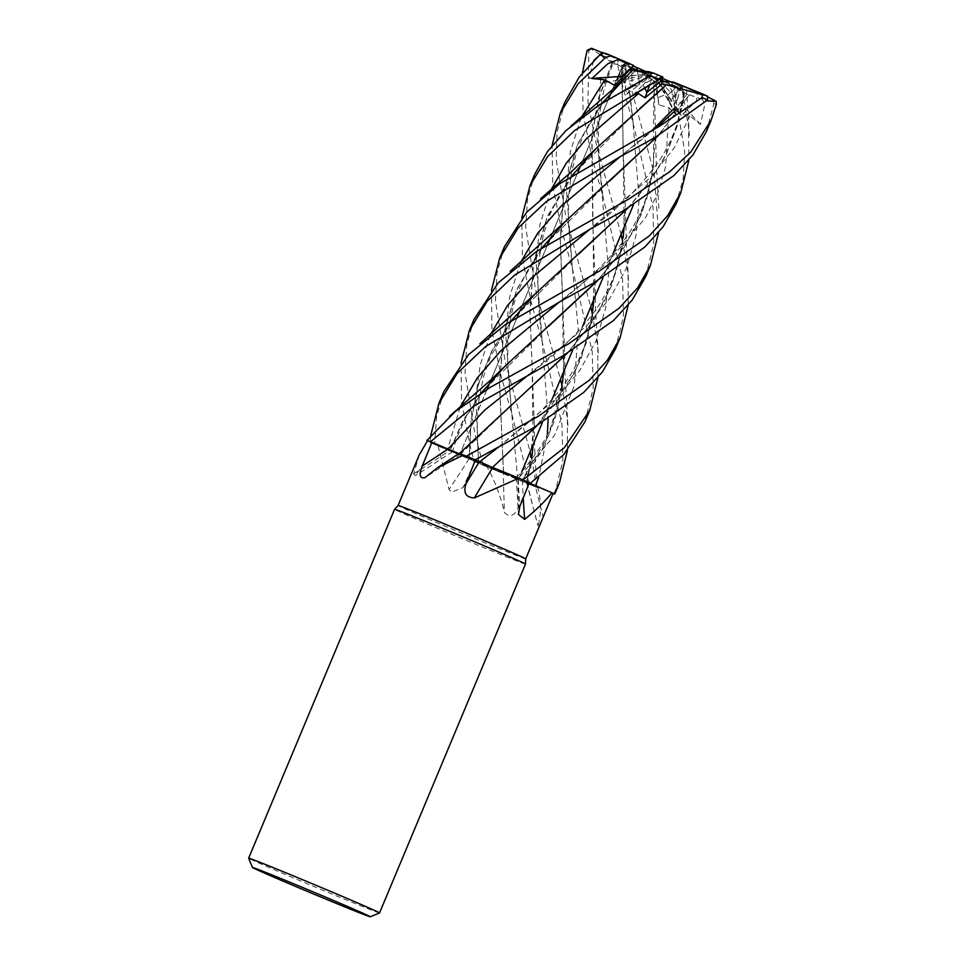 <?xml version="1.0" encoding="UTF-8"?>
<svg xmlns="http://www.w3.org/2000/svg" width="965" height="965" viewBox="0 0 965 965"><rect width="100%" height="100%" fill="white"/><g stroke="black" fill="none" stroke-linecap="round" stroke-linejoin="round"><path stroke-width="0.72" stroke-dasharray="4.83 3.62" d="M473.622 461.282L478.773 463.055L470.606 459.497L479.014 463.164L477.699 448.17L477.193 422.574L478.905 399.92L483.369 377.182L490.413 356.688L512.089 320.139L491.764 351.453L478.218 385.24L471.185 420.933L469.267 458.882L478.773 463.007L434.648 444.491A70.903 0.989 22.7 0 1 430.125 442.465L450.088 450.39L430.088 442.453L430.68 435.71M419.317 454.756L413.647 473.875L415.324 475.769L421.56 466.578L431.644 443.092L452.657 451.632L450.981 450.836L452.525 451.572L456.421 438.665L465.854 417.097L481.8 392.562L463.417 420.27L450.148 450.426L452.537 451.511L426.349 440.064L446.047 448.725A49.806 0.7 22.7 0 1 427.567 440.667M481.27 392.912L462.995 420.523L449.919 450.329A49.806 0.7 22.7 0 1 446.047 448.725L428.014 440.836M457.386 452.995L460.474 454.262A49.806 0.7 22.7 0 1 459.593 453.815A49.806 0.7 22.7 0 1 459.063 453.466M474.503 438.87L460.341 454.141L464.865 455.564L459.593 453.815L465.034 455.637M479.521 461.885L492.62 467.446M478.495 462.609L459.859 454.358L472.802 459.376L518.76 479.002L478.495 462.609L459.859 454.358L472.802 459.376L518.76 479.002L478.495 462.609M525.708 558.88L525.708 558.88A69.166 0.965 22.7 0 1 438.484 523.368A69.166 0.965 22.7 0 1 398.099 505.491L398.099 505.491M443.707 391.838L436.614 416.47L434.6 444.467L465.058 457.205A49.806 0.7 22.7 0 0 469.026 458.833L465.058 457.205A49.806 0.7 22.7 0 1 438.098 445.975A69.166 0.965 22.7 0 1 437.133 445.541A69.166 0.965 22.7 0 1 431.644 443.092M438.098 445.975L449.027 489.364L451.511 492.21L462.995 487.627L474.744 461.692L478.785 463.091A1197.867 669.951 95.2 0 1 464.406 485.069M525.467 564.055A70.94 0.989 22.7 0 1 435.999 527.638A70.94 0.989 22.7 0 1 394.576 509.303M379.522 912.95A70.94 0.989 22.7 0 1 290.067 876.51A70.94 0.989 22.7 0 1 248.644 858.199M637.19 70.131L638.77 79.456L637.286 70.807L650.808 76.138L632.111 87.067L639.807 84.389L638.77 79.456L639.807 84.401L650.808 76.138M652.823 77.381L656.14 79.866L655.73 78.527L637.286 70.807M632.968 95.173L643.064 84.823L644.596 87.948L643.076 84.823L655.102 77.369L651.459 76.223L652.581 76.73L649.722 84.715M635.682 70.433L623.547 82.749L635.682 70.433L639.288 70.795L655.102 77.369M623.281 76.259L647.322 74.546L649.228 75.342L623.547 82.749L622.328 77.236L623.547 82.749L614.609 85.33M623.631 64.583L622.69 65.355L627.117 66.102L623.631 64.583L631.158 67.502M613.004 63.714L622.69 65.355L616.937 80.385L620.76 76.151L623.233 64.583L648.275 75.005L606.02 82.254L613.004 63.714L612.425 62.677L598.626 98.539L592.003 136.282L593.873 299.427M629.65 67.514L631.798 69.552L634.777 69.649L623.233 64.583M645.73 276.569L653.788 243.626L653.016 207.294L633.197 123.725L621.834 83.376L617.383 63.75L618.372 60.252L624.813 62.797L622.847 71.41L626.55 94.341L629.699 90.541L625.718 90.939L625.26 69.347L631.785 69.552L632.111 87.067L631.785 69.552L626.176 62.858L592.799 48.938L590.954 49.046L588.807 51.157L587.987 102.399L596.322 144.376L621.086 234.362M469.026 458.833A1198.482 670.301 95.2 0 1 449.027 489.364M470.606 459.497L469.243 458.93L470.606 459.497M531.691 458.58L536.516 487.241A70.903 0.989 22.7 0 1 529.652 484.478L483.356 465.335A70.903 0.989 22.7 0 1 474.213 461.487L470.148 446.011L461.632 402.827L461.029 363.178M474.044 319.331L466.831 344.517L465.009 372.309L474.949 434.515L483.308 465.323L485.516 466.216A69.166 0.965 22.7 0 1 474.744 461.692M474.575 461.62L474.213 461.487A70.94 0.989 22.7 0 0 483.308 465.323M413.647 473.875A1198.482 1160.437 36.2 0 0 449.931 450.378L450.136 450.474M511.571 320.477L491.619 351.163L478.145 384.589L471.029 420.644L469.159 458.833L434.648 444.491A70.903 0.989 22.7 0 1 430.125 442.465L449.774 450.317M458.809 453.622L460.305 454.177M460.184 454.153L460.474 454.262A1198.482 779.985 -48.3 0 1 424.902 477.687M495.491 468.64L520.304 478.809M518.205 478.254L529.327 482.681L518.205 478.254A1197.867 1006.411 -37.7 0 0 519.846 506.432M552.221 492.898L526.709 482.042A49.806 0.7 22.7 0 0 522.355 480.22L526.709 482.042A49.806 0.7 22.7 0 1 529.17 483.079M522.355 480.22A1198.482 1006.929 -37.7 0 0 523.211 497.976M520.895 479.593L522.137 480.124L520.895 479.593M526.999 482.657L532.077 455.649L526.588 482.44L554.694 494.116L529.737 483.923A49.806 0.7 22.7 0 0 527.107 482.765L553.09 493.441L527.155 482.79M527.107 482.765A1198.482 1067.797 76.4 0 0 538.048 525.853L526.54 482.476M537.831 487.735A69.166 0.965 22.7 0 1 536.733 487.289L529.737 483.923A49.806 0.7 22.7 0 1 537.831 487.735C541.269 500.582 541.353 513.296 538.048 525.853C538.072 528.808 539.797 525.865 543.223 517.023A1197.867 1067.242 76.4 0 1 535.37 486.022L535.382 486.034M503.368 473.248L528.796 484.092L518.543 507.518C514.417 516.07 509.701 517.722 504.381 512.499A1198.482 321.357 97 0 1 503.368 473.248A49.806 0.7 22.7 0 1 502.307 472.874A49.806 0.7 22.7 0 1 487.168 466.915C495.166 481.825 500.907 497.023 504.381 512.499M504.297 473.622L485.516 466.216A69.166 0.965 22.7 0 0 487.168 466.915M536.504 487.241A70.94 0.989 22.7 0 1 529.676 484.49L517.65 479.171L529.652 484.478A70.903 0.989 22.7 0 0 536.516 487.241L536.733 487.289A69.166 0.965 22.7 0 1 528.796 484.092M474.213 461.487A70.903 0.989 22.7 0 0 483.356 465.335L503.199 473.176M602.655 102.724L577.661 143.857L563.946 189.707L560.231 239.646L564.549 350.995L562.137 386.736L554.694 420.318L541.401 451.427L522.318 480.148L529.182 483.043L522.294 480.184M545.635 490.051L552.173 492.874L545.635 490.051M530.461 483.139L516.504 477.579L530.461 483.139M503.477 473.284L499.641 383.913L503.549 334.24L517.409 288.607L542.414 247.667M541.908 247.981L516.926 289.054L503.235 334.843L499.532 384.733L503.561 473.332M572.812 175.003L547.058 217.632L533.597 263.734L530.038 312.962L534.248 423.454L527.216 482.753L536.178 487.144L527.204 482.802M492.5 467.446L491.306 466.951M519.978 478.676L512.765 475.673L519.978 478.664M667.623 95.197L655.826 78.105L669.565 102.013L667.623 95.197L677.02 86.754L663.051 81.253M655.826 78.105L676.26 86.548L679.553 89.009L669.565 102.013M677.02 86.754L656.321 78.286M676.031 204.122L683.148 179.14L684.692 151.288L673.823 87.453L671.7 82.688L668.275 81.072L671.954 91.989L676.115 114.931L669.022 107.718L658.878 104.823L656.14 79.866L657.648 97.767L665.006 94.86L662.738 81.494L654.113 77.502L657.648 97.767L656.14 79.866L645.464 71.398M675.705 86.754L677.394 88.527L675.705 86.754L662.738 81.494M706.392 131.542L713.943 103.581L711.338 98.671L700.626 94.112L704.667 105.101L700.457 124.389L689.951 115.921L680.518 113.46L684.39 93.931L677.394 88.515L674.318 104.413L677.382 99.672L680.422 88.587L656.502 78.455L674.318 104.413L677.394 88.515L670.784 81.989M676.26 86.548L680.422 88.587M681.049 88.587L679.553 89.009L682.906 86.428L680.892 85.74L677.382 99.672L658.251 79.166M650.338 84.317L661.254 76.525L658.021 75.511L643.064 84.823L651.459 76.223M652.581 76.73L659.481 79.323M649.228 75.342L638.504 70.554M638.13 70.541L647.322 74.546M593.668 60.614L589.096 78.129L647.033 74.51M648.275 75.005L627.117 66.102M650.446 75.958L634.777 69.649M662.557 80.553L665.006 94.86L655.79 78.213M654.113 77.502L655.73 78.527M656.502 78.455L674.197 86.042M626.55 94.341L639.807 84.401L632.111 87.067L625.718 90.939M676.115 114.931L665.006 94.86L657.648 97.767L658.878 104.823M700.457 124.389L677.382 99.672L674.318 104.425L680.518 113.46M673.413 82.073L679.083 84.558L667.623 95.209L669.565 102.025L679.553 89.009L686.73 94.365L689.384 94.787L657.841 135.86M434.6 444.467A70.94 0.989 22.7 0 1 430.088 442.453M653.824 80.722L626.671 64.679L625.513 67.224L654.125 173.41L658.552 232.613M529.676 484.49L511.8 413.913L500.449 373.552L491.957 330.042L491.426 290.489M504.454 246.654L496.999 272.89L495.407 300.778L505.262 362.056L530.135 451.813M615.417 349.028L623.438 316.532L622.582 279.368L602.872 196.245L591.533 155.811L583.113 113.532L582.39 73.038M554.718 494.128L562.86 460.486L561.919 423.864L542.101 341.465L530.822 300.947L522.487 258.415L521.775 217.957M534.803 174.086L527.505 199.417L525.684 227.137L535.563 289.621L560.472 379.269M585.043 421.633L593.222 388.147L592.245 351.537L572.474 268.921L561.22 228.295L552.776 185.545L552.077 145.522M564.923 102.097L557.095 132.265L556.166 159.551L565.912 217.065L590.773 306.834M683.727 92.954L682.376 87.96L682.279 90.939L688.576 127.259L688.865 160.178M683.968 93.147L677.611 125.052L666.127 154.81L649.421 182.385L628.01 208.03M684.39 93.931L683.787 93.002L677.225 125.462L665.862 154.81L649.204 182.313L627.527 208.319M578.843 253.916L513.332 318.559M622.123 67.26L590.954 49.046M621.882 67.248L623.052 146.849L625.32 205.762L621.979 247.366L611.581 285.942L593.137 321.152L567.239 353.299M622.654 241.141L628.046 274.084L628.239 305.073M625.26 69.347L622.063 67.248L624.162 227.004M629.313 91.192L633.052 123.025L639.144 199.586L636.044 235.158L626.575 268.017L610.121 297.956L587.227 325.241L528.639 374.734C559.205 352.249 582.51 329.27 598.565 305.809C611.87 284.482 618.649 268.982 623.028 238.21L616.49 270.707L604.838 300.537L588.083 327.967L566.781 353.564M518.314 398.762L460.51 454.213L458.87 453.586M562.004 386.121L567.396 419.027L567.48 450.341M632.147 70.469L603.595 101.868M581.087 117.875L570.279 151.951L566.431 188.911L572.317 268.222L568.313 221.588L568.554 197.258L571.364 173.109L576.443 152.579L585.236 130.83L595.803 112.652L603.185 102.386L578.083 143.544L564.006 190.66L560.351 240.864L562.378 291.876L563.548 371.935M516.468 477.615L525.599 467.337L539.507 448.363C551.341 430.426 558.976 408.678 562.402 383.141L549.109 434.781L522.137 480.075M707.442 96.15L697.502 92.085L696.368 100.83L681.254 115.595L674.318 108.189L674.354 110.348L686.73 94.365M520.473 262.769L509.641 296.87L505.696 333.818L511.655 413.213L507.626 366.7L507.916 341.538C508.386 328.136 511.076 313.275 515.998 296.918L524.912 275.182L536.033 256.364L543.633 246.099L609.41 181.215M689.348 94.763L658.311 135.57M689.577 94.932L706.645 100.818M662.979 77.055L660.591 76.319M639.807 108.538L573.994 173.507M572.293 175.328L547.312 216.413L533.621 262.227L529.918 312.141L532.077 364.336L533.138 444.6M589.096 78.129L600.737 78.78L606.02 82.254M492.548 467.41L489.11 465.999M498.326 447.181L530.4 420.921C542.668 410.029 553.331 398.605 562.366 386.675C571.377 374.878 578.674 361.513 584.271 346.556C588.698 333.854 591.509 321.9 592.703 310.706L586.25 342.925L574.549 372.948L536.444 426.048M592.305 313.697L597.781 346.99L597.854 377.713M612.51 62.689L602.787 57.333L602.124 52.822M612.16 62.629L598.457 98.225L591.786 136.728L592.679 219.417L594.91 278.427L591.581 319.97L581.22 358.51L562.8 393.672L536.926 425.77M657.032 82.797L653.824 80.746L653.438 165.473L646.852 198.054L635.042 228.283L618.227 255.677L597.166 280.924M548.771 326.146L483.007 391.03M653.848 80.831L655.645 133.254L652.328 174.822L641.954 213.374L623.499 248.536L597.637 280.646M671.338 82.013L682.376 87.96M697.502 92.085L679.083 84.558M681.254 115.595L667.623 95.209M669.565 102.025L674.354 110.348M602.968 53.027L624.138 61.857L620.76 76.151L616.937 80.385L622.69 65.355L627.925 63.171L605.212 53.268M668.275 81.072L662.099 78.165M645.018 71.012L626.116 63.569L626.671 64.679M648.95 71.724L658.021 75.511M627.925 63.171L633.571 65.415M626.176 62.858L624.138 61.857M682.906 86.428L708.587 97.344M624.813 62.797L632.907 65.982M700.626 94.112L680.892 85.74M447.639 449.654A1197.867 1159.846 36.2 0 1 421.56 466.578M517.819 479.279A1197.867 321.2 97 0 0 518.543 507.518M490.124 335.338L480.341 364.432L475.854 395.71L478.556 462.995M572.474 268.921L578.252 329.065L574.356 385.554L554.537 435.299L518.398 478.338M517.65 479.171L511.8 413.913M460.1 407.182L447.531 449.606M716.356 104.449A70.94 0.989 22.7 0 1 713.943 103.581M625.513 67.224A70.94 0.989 22.7 0 1 617.383 63.75M588.807 51.157A70.94 0.989 22.7 0 1 587.118 50.313M689.963 115.921L674.04 148.103L650.736 177.234L589.35 229.61C617.54 209.381 640.688 186.655 658.793 161.432C667.056 149.08 673.353 135.896 677.671 121.904L683.787 93.002M633.197 123.725L629.699 90.541M655.537 128.514L619.771 156.945L651.966 130.565M550.774 190.334L539.966 224.447L536.094 261.418L548.144 418.858M547.36 434.443L538.76 477.12M600.725 78.78L596.925 135.269L608.782 272.046L605.743 307.618L596.274 340.452L579.869 370.391L557.034 397.689L498.41 447.109M669.022 107.718L665.681 166.45L657.853 193.181L645.368 217.957L607.685 262.299L559.555 301.876M592.799 48.938A67.393 0.941 22.7 0 1 591.509 48.25M682.279 90.939A70.94 0.989 22.7 0 1 673.823 87.453M680.072 86.138A67.393 0.941 22.7 0 1 671.7 82.688M626.116 63.569A67.393 0.941 22.7 0 1 618.372 60.252M714.028 99.648A67.393 0.941 22.7 0 1 711.338 98.671M620.76 69.685L611.11 92.785L620.76 69.697M608.469 99.093L580.737 165.389L608.469 99.093M578.059 171.782L550.424 237.836L578.059 171.782M547.71 244.338L520.123 310.296L547.71 244.338M517.409 316.785L489.762 382.864L517.409 316.785M487.096 389.245L459.859 454.358L487.096 389.245M462.995 487.627L479.014 463.164M452.657 451.632L415.324 475.769M516.263 477.53L518.458 514.526M681.881 89.045L682.738 86.995M612.847 254.072L603.065 277.462L612.847 254.072M582.498 326.628L572.715 349.993L582.498 326.628M552.089 399.317L542.414 422.441L552.089 399.317M521.751 471.837L518.76 479.002L521.751 471.837M689.3 135.595L686.549 89.395M589.953 229.224L589.35 229.61M628.541 280.815L626.406 246.051L625.32 205.762M567.927 425.746L564.899 372.394L564.549 350.995M572.824 175.003L560.062 193.784L550.026 214.218L543.355 234.833L539.145 258.608L537.831 280.465L538.663 307.135L542.101 341.465M536.805 487.277L534.622 448.062L534.248 423.454M606.237 81.772C599.675 104.244 598.288 124.256 598.505 139.889L599.325 162.023L602.872 196.245M598.24 353.262L595.851 315.567L594.91 278.427M653.438 165.473C652.376 176.909 649.071 190.177 643.51 205.292C638.396 218.259 631.412 230.575 622.57 242.251C604.85 264.241 583.644 284.241 558.964 302.25M658.902 208.271L656.188 162.566L655.645 133.254"/><path stroke-width="1.45" d="M658.552 232.613L650.531 265.098L637.744 287.703L619.168 308.173L568.457 343.938L490.739 387.037L455.275 411.488L427.061 440.39A70.903 0.989 22.7 0 1 430.571 441.717L455.48 452.223M455.999 452.428L457.024 452.85M466.385 456.168L466.348 456.156A70.903 0.989 22.7 0 1 475.226 459.822L533.343 427.893L583.837 392.333L602.534 371.766L615.417 349.028L620.133 337.738L607.468 360.114L589.362 380.21L538.156 416.373L466.385 456.168A70.94 0.989 22.7 0 1 475.214 459.822L475.576 459.991M474.635 459.533L491.306 466.951L475.407 459.919L466.023 483.706C463.091 492.729 465.854 497.482 474.31 497.94L518.844 478.182A69.166 0.965 22.7 0 1 520.304 478.809A69.166 0.965 22.7 0 1 529.327 482.681L519.846 506.432L518.458 514.526L524.67 519.375A1198.482 1006.929 -37.7 0 1 523.211 497.976M495.491 468.64A49.806 0.7 22.7 0 0 492.693 467.53L495.491 468.64A49.806 0.7 22.7 0 1 518.844 478.182M458.87 453.586L430.535 441.705A70.94 0.989 22.7 0 0 427.061 440.39L428.014 440.836A69.166 0.965 22.7 0 0 427.567 440.667L419.317 454.756L398.099 505.491A69.166 0.965 22.7 0 1 485.323 541.003A69.166 0.965 22.7 0 1 525.708 558.868A69.166 0.965 22.7 0 1 525.708 558.88L525.467 564.055L379.534 912.938A70.94 0.989 22.7 0 1 379.522 912.95A70.94 0.989 22.7 0 0 338.112 894.603A70.94 0.989 22.7 0 0 248.644 858.187A70.94 0.989 22.7 0 1 248.644 858.187L394.576 509.303A70.94 0.989 22.7 0 1 484.044 545.732A70.94 0.989 22.7 0 1 525.467 564.055M463.502 455.01L437.193 467.953L459.063 453.466A49.806 0.7 22.7 0 1 463.502 455.01A69.166 0.965 22.7 0 1 465.034 455.637A69.166 0.965 22.7 0 1 475.407 459.919M437.193 467.953L424.902 477.687C419.642 478.652 418.774 474.744 422.284 465.974L431.934 442.308A69.166 0.965 22.7 0 0 428.014 440.836M662.304 83.774L660.989 80.951L663.051 81.253L660.989 80.951L646.972 92.375L644.608 87.936L646.972 92.375L645.018 97.827L662.304 83.774L666.405 84.763L639.807 108.538M552.077 145.522L560.303 113.11L578.276 83.557L605.827 57.249L611.34 55.717L633.571 65.415L622.22 76.344L622.316 77.236L622.22 76.344L631.158 67.502L638.13 70.541M289.729 883.964A63.847 0.893 22.7 0 1 252.444 867.475A63.847 0.893 22.7 0 1 332.973 900.249A63.847 0.893 22.7 0 1 370.234 916.75A63.847 0.893 22.7 0 1 289.729 883.964M460.184 454.153L431.934 442.308M447.941 449.123L458.809 453.622M536.444 426.048L492.524 467.446L491.306 466.951M492.693 467.53A1198.482 184.592 -52.1 0 0 474.31 497.94M475.226 459.822A70.903 0.989 22.7 0 0 466.348 456.156L465.034 455.637M529.17 483.079A49.806 0.7 22.7 0 1 551.92 492.741C545.129 501.281 536.033 510.159 524.67 519.375M551.92 492.741A69.166 0.965 22.7 0 1 552.221 492.898A69.166 0.965 22.7 0 1 553.09 493.441L554.718 494.128L559.459 482.814L554.103 493.718A70.903 0.989 22.7 0 1 554.694 494.116A70.94 0.989 22.7 0 0 554.139 493.73M519.978 478.664L522.885 479.882A70.903 0.989 22.7 0 1 530.461 483.139L563.862 454.503L585.043 421.633L589.76 410.354L564.368 447.663L522.933 479.907L520.304 478.809M519.978 478.676L522.885 479.882A70.903 0.989 22.7 0 1 530.461 483.139L529.327 482.681M543.223 517.023L553.09 493.441M554.694 494.116A70.903 0.989 22.7 0 0 554.103 493.718L552.221 492.898M529.182 483.043L545.635 490.051L529.182 483.043M649.722 84.715L646.972 92.375L660.989 80.951L660.386 79.661L664.837 81.482M619.192 59.142L607.902 63.726L591.955 78.503L604.79 79.83L614.609 85.33L629.482 70.143L639.288 70.795M659.481 79.323L660.386 79.661M591.955 78.503L623.281 76.259M645.464 71.398L636.84 67.538L637.19 70.131M670.784 81.989L662.099 78.165L662.557 80.553M663.051 81.253L673.413 82.073L702.484 93.955L702.086 97.574L659.541 126.186L559.833 183.615L526.528 212.384L504.454 246.654L499.689 258.029L518.229 227.909L546.407 201.48L620.302 156.62L654.728 137.693L707.538 99.974L707.442 96.15A67.393 0.941 22.7 0 0 702.532 93.979M598.77 271.454L506.094 324.071L468.483 354.698L443.707 391.838L438.942 403.237L457.301 373.214L485.54 346.58L559.555 301.876L594.078 282.697L644.837 247.04L663.124 226.739L676.031 204.122L680.844 192.614L667.647 215.702L649.192 236.003L598.77 271.454M430.68 435.71L438.942 403.237M624.427 210.129L673.992 175.485L692.942 154.967L706.392 131.542L711.145 120.179L690.964 151.843L669.698 171.77L629.168 198.802L536.733 251.322L498.181 282.841L474.044 319.331L469.352 330.549L487.301 301.116L514.538 275.17L589.965 229.236L624.427 210.129M706.645 100.818L716.139 101.349L716.356 104.449L711.145 120.179M461.029 363.178L469.352 330.549M430.535 441.705L474.659 405.59L563.669 355.373L613.282 320.682L632.244 300.006L645.73 276.569L650.531 265.098M491.426 290.489L499.689 258.029M582.39 73.038L587.118 50.313L591.509 48.25L602.51 52.834M521.775 217.957L529.99 185.606L547.662 156.499L574.826 130.323L659.421 79.359C664.029 76.512 663.799 76.452 658.721 79.178M632.208 70.469L651.773 73.171L650.205 75.499L598.276 105.583L565.9 130.637L547.481 151.553L534.803 174.086L529.99 185.606M601.593 54.788C603.788 51.603 603.185 51.615 599.796 54.848L579.265 77.031L564.923 102.097M628.01 208.03L535.141 293.939L511.571 320.477M688.865 160.178L680.844 192.614M627.527 208.319L578.843 253.916M513.332 318.559L512.089 320.139L513.332 318.559M567.239 353.299L459.304 453.598M621.086 234.362L622.654 241.141M628.239 305.073L620.133 337.738M624.162 227.004L623.028 238.21M566.781 353.564L518.314 398.762M529.218 374.36L484.575 410.258L447.965 449.087L430.571 441.717A70.903 0.989 22.7 0 0 427.085 440.402M631.991 70.457L602.655 102.724M560.472 379.269L562.004 386.121M567.48 450.341L559.459 482.814M604.38 100.867L603.595 101.868M563.548 371.935L562.402 383.141M629.482 70.143L632.147 70.469M542.414 247.667L543.633 246.099M609.41 181.215L657.841 135.86M658.311 135.57L565.538 221.275L541.908 247.981M650.615 84.16L632.968 95.173L638.444 93.545L645.018 97.827M635.682 70.433L648.95 71.724L654.005 73.292A67.393 0.941 22.7 0 1 662.931 77.043L654.005 73.292L651.773 73.171M572.824 175.003L574.006 173.507L572.812 175.003M533.138 444.6L532.077 455.649M530.135 451.813L531.691 458.58M666.393 84.739L702.508 94.763M666.441 84.836L595.888 148.694L572.293 175.328M602.281 52.822L593.668 60.614M489.11 465.999L479.521 461.885L498.917 446.795M593.873 299.427L592.703 310.706M590.773 306.834L592.305 313.697M597.854 377.713L589.76 410.354M536.926 425.77L492.536 467.41M597.166 280.924L504.816 366.435L481.27 392.912M483.007 391.03L481.8 392.574L483.007 391.03M597.637 280.646L548.771 326.146M670.265 81.506L671.338 82.013M611.255 55.68A67.393 0.941 22.7 0 0 605.212 53.268L602.124 52.822M522.933 479.907A70.94 0.989 22.7 0 1 530.485 483.151M708.587 97.344L716.139 101.349M632.907 65.982L636.84 67.538M447.856 449.087A1197.867 779.575 -48.3 0 1 422.284 465.974M479.255 461.813A1197.867 184.496 -52.1 0 0 466.023 483.706M702.086 97.574A70.94 0.989 22.7 0 1 707.538 99.974M650.205 75.499A70.94 0.989 22.7 0 1 659.421 79.359M599.796 54.836A70.94 0.989 22.7 0 1 605.827 57.249M589.953 229.224L530.859 278.608L507.397 305.652L490.124 335.338M604.79 79.83L581.087 117.875M676.344 109.612L655.537 128.514M620.302 156.62L561.268 206.04L537.782 233.096L520.473 262.769M638.444 93.545L586.624 138.49L566.166 163.326L550.774 190.334M548.144 418.858L547.36 434.443M538.76 477.12L535.515 485.721M559.555 301.876L500.714 350.886L477.385 377.749L460.1 407.182M398.099 505.491L394.576 509.303M611.11 92.785L608.469 99.093L611.11 92.785M580.737 165.389L578.059 171.782L580.737 165.389M550.424 237.836L547.71 244.338L550.424 237.836M520.123 310.296L517.409 316.785L520.123 310.296M489.762 382.864L487.096 389.245L489.762 382.864M252.444 867.475L248.644 858.199M370.234 916.75L379.522 912.95M633.462 204.773L612.847 254.072L633.462 204.773M603.065 277.462L582.498 326.628L603.065 277.462M572.715 349.993L552.089 399.317L572.715 349.993M542.414 422.441L521.751 471.837L542.414 422.441M552.33 495.238L525.708 558.88M560.303 113.11L565.104 101.651M535.141 293.939L479.882 343.721M626.201 76.235L611.738 90.215L570.906 126.15M674.318 108.201L651.966 130.565M565.538 221.275L510.183 271.274M595.888 148.694L569.953 173.073L540.509 198.79M504.816 366.435L490.449 380.258L449.545 416.241M707.514 96.186L702.484 93.955M611.291 55.705L605.152 53.244"/></g></svg>
